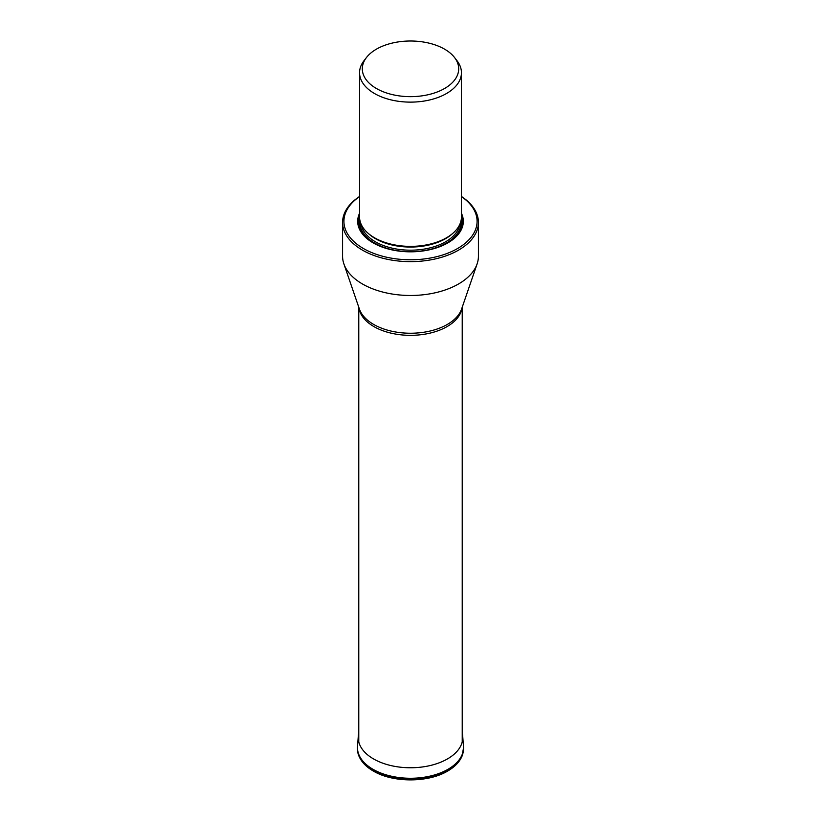 <?xml version="1.0" encoding="UTF-8"?>
<svg xmlns="http://www.w3.org/2000/svg" width="821" height="821" viewBox="0 0 821 821"><rect width="100%" height="100%" fill="white"/><g stroke="black" fill="none" stroke-linecap="round" stroke-linejoin="round"><path stroke-width="1.23" d="M342.583 222.419L342.583 256.265A67.917 39.213 0 0 0 343.886 263.9A67.917 39.213 0 0 0 362.472 283.994A67.917 39.213 0 0 0 430.235 293.785A67.917 39.213 0 0 0 477.114 263.9A67.917 39.213 0 0 0 478.417 256.265L478.417 222.419A67.917 39.213 180 0 1 458.529 250.148A67.917 39.213 180 0 1 362.472 250.148A67.917 39.213 180 0 1 342.583 222.419A67.917 39.213 180 0 1 351.019 203.495A67.917 39.213 180 0 1 359.557 196.486M461.443 196.486A67.917 39.213 180 0 1 478.417 222.419M461.443 196.578A66.583 38.443 180 0 1 457.584 248.517A66.583 38.443 180 0 1 368.372 251.103A66.583 38.443 180 0 1 354.98 200.119A66.583 38.443 180 0 1 359.557 196.578M359.557 213.286A52.811 30.49 0 0 0 373.155 242.893A52.811 30.49 0 0 0 447.845 242.893L447.845 242.893A52.811 30.49 0 0 0 461.443 213.286M359.557 72.72L359.557 216.97A50.943 29.412 0 0 0 374.479 237.762L374.479 237.762A50.943 29.412 0 0 0 446.521 237.762L445.793 238.182L446.521 237.762A50.943 29.412 0 0 0 461.443 216.97L461.443 72.72A50.943 29.412 180 0 1 446.521 93.512A50.943 29.412 180 0 1 374.479 93.512A50.943 29.412 180 0 1 359.557 72.72A50.943 29.412 180 0 1 362.194 63.381A50.943 29.412 180 0 1 364.001 60.713L366.505 57.47A48.193 27.822 180 0 1 367.223 56.598A48.193 27.822 180 0 1 389.298 43.841A48.193 27.822 180 0 1 454.495 57.47A48.193 27.822 180 0 1 444.572 88.504A48.193 27.822 180 0 1 383.171 91.747A48.193 27.822 180 0 1 366.505 57.47M454.495 57.47L456.999 60.713A50.943 29.412 180 0 1 461.443 72.72M372.98 770.252A53.057 30.634 0 0 0 431.405 776.748A53.057 30.634 0 0 0 463.537 747.839L462.007 756.192C459.565 761.898 454.896 766.773 448.03 770.837C428.593 782.824 392.941 782.916 373.319 771.032C366.258 766.947 361.486 762.001 358.993 756.192C358.079 754.581 357.576 751.79 357.463 747.839L357.463 747.839A53.057 30.634 0 0 0 372.98 770.252L373.873 771.063M463.537 747.839L463.506 747.028A53.026 30.613 180 0 1 431.394 775.907A53.026 30.613 180 0 1 373.011 769.421A53.026 30.613 180 0 1 357.494 747.028L357.494 747.028A53.026 30.613 180 0 1 357.515 746.689M463.485 746.689A53.026 30.613 180 0 1 463.506 747.028L463.465 746.34A53.016 30.603 180 0 1 431.836 775.681A53.016 30.603 180 0 1 373.011 769.308A53.016 30.603 180 0 1 357.535 746.34L358.284 736.293A52.267 30.172 0 0 0 373.545 758.932A52.267 30.172 180 0 0 431.538 765.213A52.267 30.172 180 0 0 462.716 736.293L463.465 746.34M462.09 307.618A51.723 29.864 180 0 1 428.562 333.459A51.723 29.864 180 0 1 373.924 326.594A51.723 29.864 180 0 1 358.91 307.618M343.886 263.9L359.393 309.014A52.103 30.079 0 0 0 373.658 324.428A52.103 30.079 0 0 0 425.637 331.941A52.103 30.079 0 0 0 461.607 309.014L477.114 263.9M373.524 243.098A51.785 29.895 180 0 1 359.557 216.775M461.443 216.775A51.785 29.895 180 0 1 447.476 243.098M461.258 219.412A51.025 29.464 180 0 1 446.583 243.252A51.025 29.464 180 0 1 428.008 250.097M392.992 250.097A51.025 29.464 180 0 1 359.742 219.412M359.937 220.521A50.666 29.258 0 0 0 389.595 249.071A50.666 29.258 0 0 0 446.326 243.108A50.666 29.258 0 0 0 461.063 220.521M361.107 224.143A49.599 28.632 0 0 0 393.618 248.476A49.599 28.632 0 0 0 445.577 241.805A49.599 28.632 0 0 0 459.893 224.143M453.079 233.102A49.599 28.632 180 0 1 445.577 238.665A49.599 28.632 180 0 1 367.921 233.102M374.479 237.762L375.207 238.182A49.917 28.817 0 0 0 445.793 238.182M357.535 746.34L357.463 747.839M358.284 736.293L358.777 731.644M462.223 731.644L462.716 736.293M358.777 307.228L358.777 741.917M462.223 307.228L462.223 741.917"/></g></svg>
